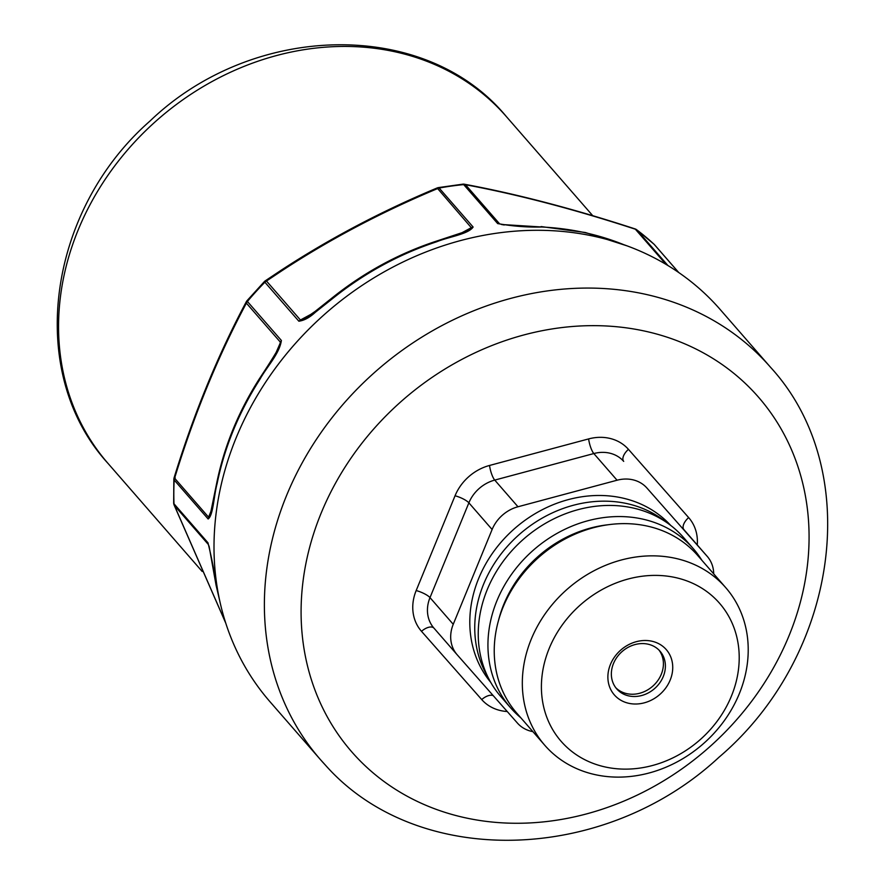 <?xml version="1.0" encoding="UTF-8"?>
<svg xmlns="http://www.w3.org/2000/svg" width="885" height="885" viewBox="0 0 885 885"><rect width="100%" height="100%" fill="white"/><g stroke="black" fill="none" stroke-linecap="round" stroke-linejoin="round"><path stroke-width="1.33" d="M658.982 650.077A28.707 24.636 -41.1 0 1 639.103 693.409A28.707 24.636 -41.1 0 1 615.783 687.733M219.06 597.652A292.802 251.24 -41.1 0 1 216.371 585.737A5.741 2.644 168.7 0 1 216.051 585.107L209.048 546.012M216.051 585.107A5.741 2.644 168.7 0 1 216.04 585.085L219.712 600.749M216.371 585.737C214.513 572.329 211.714 558.015 207.975 542.782L208.362 544.496L174.4 505.512A5.741 4.923 -41.1 0 1 174.002 503.797A5.741 2.423 177.8 0 1 173.67 503.034A5.741 5.741 0 0 0 174.079 504.948L225.786 623.217M210.221 514.816L208.152 518.986C213.34 515.247 213.783 495.899 217.124 483.575A5.741 1.969 -168.5 0 1 216.792 482.69L210.221 514.816M281.375 340.459L247.402 301.475A5.741 4.923 138.9 0 0 246.384 303.146L280.357 342.13L279.372 346.223C279.671 346.234 276.452 352.971 259.46 378.647L259.836 379.444C266.617 367.065 279.638 353.591 281.375 340.459L276.02 352.695M259.46 378.636L259.46 378.647C238.485 411.525 224.27 446.206 216.792 482.69M311.996 313.755L300.435 320.005L304.938 318.445L315.248 311.31L334.32 296.154C365.361 271.728 399.168 253.464 435.741 241.362L464.713 231.793L471.296 227.677L461.373 233.043M334.895 296.74A292.802 251.24 -41.1 0 1 436.537 241.815C448.983 236.749 468.43 234.182 473.121 227.036L471.296 227.677L437.135 187.963C381.302 211.283 329.12 238.828 280.589 270.611L265.279 280.822L266.474 281.021A5.741 4.923 138.9 0 0 264.88 282.215L298.853 321.2C304.152 320.514 309.661 317.538 315.381 312.25L334.895 296.74L334.32 296.154M436.537 241.815A5.741 1.305 -108.2 0 0 435.741 241.362M504.295 224.978L501.441 224.491M497.669 223.584L463.696 184.611A5.741 4.923 -41.1 0 1 465.521 184.744L499.494 223.717L497.669 223.584C512.813 226.261 527.56 227.401 541.93 227.014L501.408 224.48M175.208 477.823L174.599 478.188A5.741 4.923 138.9 0 0 174.179 480.013L208.152 518.986M280.379 271.695L281.695 270.876C329.828 239.326 381.701 211.935 437.323 188.704A5.741 4.923 -41.1 0 1 439.159 188.051A5.741 1.681 -100.4 0 0 438.318 187.609A5.741 5.741 0 0 0 437.135 187.963M665.996 264.383L635.364 229.215A5.741 4.923 -41.1 0 1 636.934 229.967A5.741 2.898 -53.1 0 0 636.702 229.757A5.741 2.898 -53.1 0 0 636.127 229.492M678.695 272.514L654.159 244.36A5.741 4.923 -41.1 0 1 654.48 244.68A5.741 4.923 -41.1 0 1 654.513 244.725M464.481 184.235L465.521 184.744C517.67 194.457 574.288 209.28 635.364 229.215A5.741 1.549 -72 0 0 635.032 228.894C573.768 208.882 516.917 194.003 464.481 184.235A5.741 5.741 0 0 0 462.866 184.157L438.318 187.609M713.708 573.856A34.449 29.559 138.9 0 0 707.259 556.411A34.449 29.559 138.9 0 0 707.148 556.3L646.935 488.044A34.449 29.559 138.9 0 0 617.066 480.223L517.979 506.762A34.449 29.559 138.9 0 0 492.115 529.507L453.242 624.29A34.449 29.559 138.9 0 0 457.147 654.745A34.449 29.559 138.9 0 0 457.246 654.856L517.459 723.111A34.449 29.559 138.9 0 0 532.881 731.63M670.708 525.424A119.42 102.472 138.9 0 0 570.969 498.93A119.42 102.472 138.9 0 0 490.688 682.291M665.819 521.918A119.42 102.472 138.9 0 0 575.914 504.616A119.42 102.472 138.9 0 0 487.878 676.97M725.733 587.651L697.645 555.426A119.995 102.959 138.9 0 0 595.904 527.095A119.995 102.959 138.9 0 0 503.786 605.462A119.995 102.959 138.9 0 0 516.729 713.089L544.806 745.314A119.995 102.959 138.9 0 0 646.559 773.645A119.995 102.959 138.9 0 0 738.665 695.267A119.995 102.959 138.9 0 0 725.733 587.651A119.995 102.959 138.9 0 0 623.98 559.32A119.995 102.959 138.9 0 0 531.874 637.698A119.995 102.959 138.9 0 0 544.806 745.314M650.187 766.089A105.061 90.148 -41.1 0 1 541.897 696.34A105.061 90.148 -41.1 0 1 630.419 578.436A105.061 90.148 -41.1 0 1 738.721 648.185A105.061 90.148 -41.1 0 1 650.187 766.089M715.157 303.931A298.544 256.163 138.9 0 0 466.948 238.939A298.544 256.163 138.9 0 0 237.777 433.927A298.544 256.163 138.9 0 0 269.958 701.694L320.326 759.485A298.544 256.163 -41.1 0 1 373.868 373.072A298.544 256.163 -41.1 0 1 765.525 361.722A298.544 256.163 -41.1 0 1 770.47 367.209L720.102 309.418A298.544 256.163 138.9 0 0 715.157 303.931M637.067 641.492A34.449 29.559 138.9 0 0 608.039 680.156A34.449 29.559 138.9 0 0 643.55 703.022A34.449 29.559 138.9 0 0 672.578 664.369A34.449 29.559 138.9 0 0 637.067 641.492M635.673 644.402A28.707 24.636 138.9 0 0 613.637 663.153A28.707 24.636 138.9 0 0 616.734 688.895A28.707 24.636 138.9 0 0 641.072 695.676A28.707 24.636 138.9 0 0 663.108 676.925A28.707 24.636 138.9 0 0 660.011 651.183A28.707 24.636 138.9 0 0 635.673 644.402M520.878 717.846A121.134 103.943 -41.1 0 1 510.634 707.834A121.134 103.943 -41.1 0 1 531.066 552.218A121.134 103.943 -41.1 0 1 693.287 548.667A121.134 103.943 -41.1 0 1 701.794 560.183M498.543 620.352A115.393 99.02 -41.1 0 1 536.354 558.037A115.393 99.02 -41.1 0 1 608.272 524.728M510.634 707.834L500.943 696.727A121.134 103.943 -41.1 0 1 521.376 541.1A121.134 103.943 -41.1 0 1 683.596 537.549L693.287 548.667M108.047 463.452A264.095 226.604 -41.1 0 1 152.585 124.177A264.095 226.604 -41.1 0 1 506.242 116.444C425.01 17.988 252.623 22.346 149.996 121.035C46.949 211.261 25.134 372.972 108.047 463.452L202.167 571.456M211.603 509.76L208.572 517.161L174.599 478.188C194.069 414.733 217.998 356.378 246.384 303.146A5.741 2.412 -152.1 0 1 246.295 301.763C217.732 355.35 193.66 414.025 174.091 477.789A5.741 5.741 0 0 0 173.847 479.183L173.67 503.034M217.124 483.575A292.802 251.24 -41.1 0 1 259.836 379.444M298.853 321.2L300.435 320.005L266.474 281.021L281.695 270.876M315.381 312.25L316.045 311.62M541.93 227.014A292.802 251.24 -41.1 0 1 624.002 244.769M174.079 504.948A5.741 3.75 158.1 0 0 174.4 505.512L225.642 622.786M207.975 542.782L174.002 503.797A292.802 251.24 -41.1 0 1 174.179 480.013A5.741 2.268 -177 0 1 173.847 479.183M473.121 227.036L439.159 188.051A292.802 251.24 -41.1 0 1 463.696 184.611A5.741 1.881 -95.6 0 0 462.866 184.157M667.932 265.533L636.934 229.967A292.802 251.24 -41.1 0 1 654.159 244.36A5.741 2.932 -47.2 0 0 654.048 244.238A5.741 2.932 -47.2 0 0 653.927 244.138M246.97 300.756L247.402 301.475A292.802 251.24 -41.1 0 1 264.88 282.215L264.405 281.552L246.97 300.756A5.741 5.741 0 0 0 246.295 301.763M325.271 764.972A298.544 256.163 -41.1 0 1 320.326 759.485L325.437 765.16C417.797 869.446 604.698 863.627 719.04 757.195C838.504 655.674 865.054 470.234 770.47 367.209M356.124 756.697A269.837 231.538 -41.1 0 1 397.166 405.087A269.837 231.538 -41.1 0 1 754.042 392.221A269.837 231.538 -41.1 0 1 713 743.831A269.837 231.538 -41.1 0 1 356.124 756.697M455.045 495.777A11.483 2.976 -157.7 0 1 468.873 502.835A34.449 29.559 -41.1 0 1 494.737 480.09A11.483 2.921 75 0 1 489.538 465.455A45.931 39.416 -41.1 0 0 455.045 495.777L416.171 590.561A11.483 2.976 -157.7 0 1 429.999 597.618L453.242 624.29M489.538 465.455L588.625 438.916A45.931 39.416 -41.1 0 1 628.45 449.348L688.652 517.592A45.931 39.416 -41.1 0 1 697.258 544.95M507.227 711.518A45.931 39.416 -41.1 0 1 481.717 699.57L421.503 631.326A45.931 39.416 -41.1 0 1 416.171 590.561M421.503 631.326A11.483 5.896 138.6 0 1 433.96 628.151M457.036 654.623L434.004 628.184A34.449 29.559 -41.1 0 1 433.893 628.073A34.449 29.559 -41.1 0 1 429.999 597.618L468.873 502.835L492.115 529.507M493.288 695.71A11.483 5.896 -41.4 0 0 481.717 699.57M688.652 517.592A11.483 5.896 -41.4 0 0 683.906 529.617A34.449 29.559 -41.1 0 1 684.005 529.739A34.449 29.559 -41.1 0 1 684.116 529.861M588.625 438.916A11.483 2.921 -105 0 0 593.824 453.551A34.449 29.559 -41.1 0 1 623.693 461.373A11.483 5.896 138.6 0 1 628.45 449.348M646.935 488.044L707.148 556.3M517.979 506.762L494.737 480.09L593.824 453.551L617.066 480.223M541.133 226.571L585.416 232.523L626.989 245.842M678.784 272.569L654.48 244.68M654.524 244.736A5.741 5.741 0 0 0 654.048 244.238L636.702 229.757A5.741 5.741 0 0 0 635.032 228.894M265.279 280.822A5.741 5.741 0 0 0 264.405 281.552M592.74 215.697L506.242 116.444M433.993 628.173L457.147 654.745M684.005 529.739L707.259 556.411"/></g></svg>
